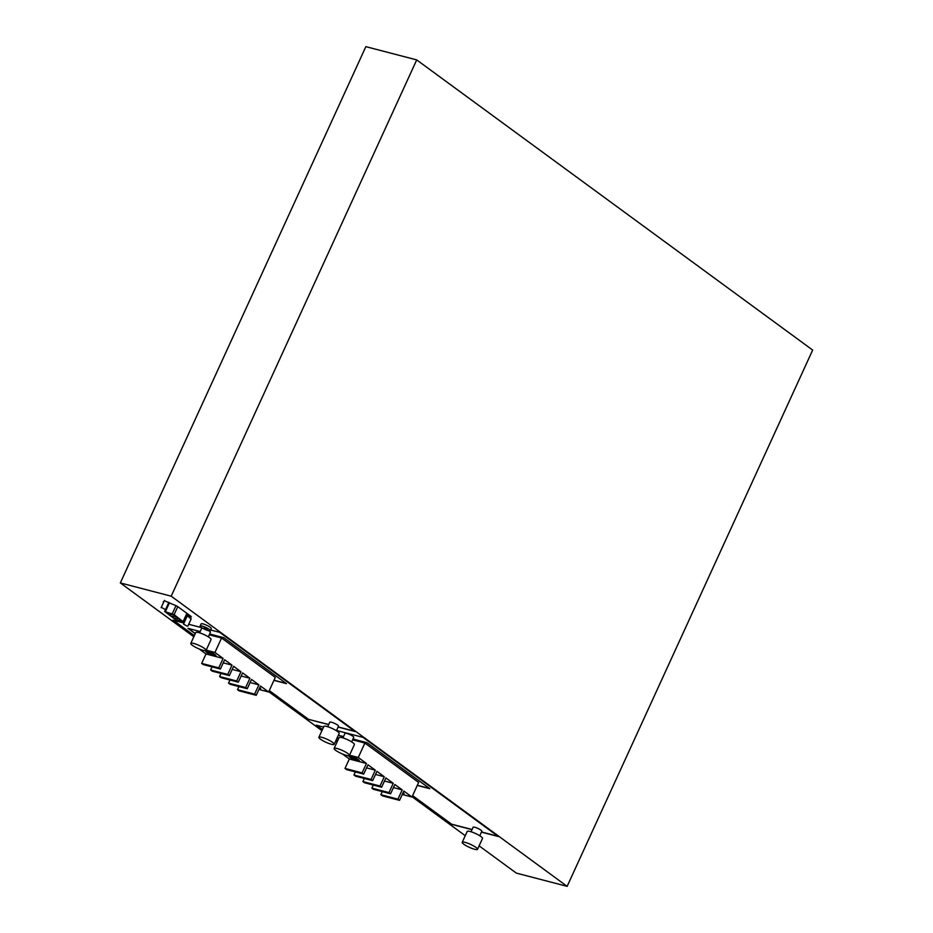 <?xml version="1.0" encoding="UTF-8"?>
<svg xmlns="http://www.w3.org/2000/svg" width="933" height="933" viewBox="0 0 933 933"><rect width="100%" height="100%" fill="white"/><g stroke="black" fill="none" stroke-linecap="round" stroke-linejoin="round"><path stroke-width="1.4" d="M171.194 596.187L416.713 59.91L365.864 46.65L120.334 582.927L171.194 596.187L567.136 886.35L516.287 873.09L479.107 845.846M465.252 835.7L412.094 796.735M337.151 741.817L335.775 740.814M321.932 730.656L268.762 691.703M193.831 636.784L120.334 582.927M416.713 59.91L812.666 350.073L567.136 886.35M412.538 795.756L451.514 824.317L471.993 829.659M481.428 832.119L498.327 836.516L363.054 737.385L336.545 730.481M323.564 727.099L316.252 725.186L322.375 729.676M336.23 739.834L337.606 740.837M164.325 600.689L173.596 604.701A4 0.758 24.6 0 1 178.191 606.94L190.542 615.99A4 0.758 24.6 0 1 191.3 616.9A4 0.758 24.6 0 1 190.355 616.981L188.326 616.596L191.09 619.104M185.877 616.55L186.705 617.156M163.555 602.391A4 0.758 24.6 0 1 163.252 601.843A4 0.758 24.6 0 1 163.858 601.715M210.31 630.685L211.29 628.539A5.61 1.073 -155.4 0 0 208.642 626.253A5.61 1.073 -155.4 0 0 203.056 623.909A5.61 1.073 -155.4 0 0 201.096 623.874L200.117 626.008A5.61 1.073 -155.4 0 0 202.764 628.306A5.61 1.073 -155.4 0 0 208.351 630.65A5.61 1.073 -155.4 0 0 210.31 630.685A5.61 1.073 -155.4 0 0 207.662 628.399A5.61 1.073 -155.4 0 0 202.076 626.055A5.61 1.073 -155.4 0 0 200.117 626.008M338.108 727.075L354.995 731.484L219.722 632.352L210.636 629.985M201.68 627.652L188.723 624.27M183.999 623.034L172.92 620.153L194.274 635.805M269.217 690.723L308.182 719.273L328.661 724.614M402.963 792.887A4.805 0.91 24.6 0 1 403.301 793.516A4.805 0.91 24.6 0 1 402.613 793.668M352.604 739.846L364.896 743.053L418.637 782.437L411.966 797.027L403.814 791.044L399.557 800.339L382.448 795.884L380.839 794.706L382.25 791.604M399.557 800.339L397.936 799.161L402.193 789.866L394.857 784.49L390.6 793.785L373.492 789.318L371.882 788.14L373.293 785.038M390.6 793.785L388.979 792.595L393.236 783.3L385.889 777.924L381.644 787.219L364.535 782.752L362.925 781.574L364.337 778.472M381.644 787.219L380.023 786.029L384.279 776.734L376.932 771.358L372.675 780.653L355.578 776.186L353.957 775.008L355.38 771.906M372.675 780.653L371.066 779.463L375.323 770.168L367.975 764.792L363.718 774.087L346.621 769.62L345 768.442L349.327 759.007L342.516 754.016M209.902 653.17L211.849 653.858M211.359 653.59L212.479 654.744L211.779 653.998L212.409 653.963L208.514 652.575L211.161 654.021M178.273 620.433L177.095 619.769L178.273 620.433M351.449 756.721A4.805 0.91 24.6 0 1 356.243 758.727A4.805 0.91 24.6 0 1 358.505 760.687A4.805 0.91 24.6 0 1 356.826 760.652A4.805 0.91 24.6 0 1 352.044 758.646A4.805 0.91 24.6 0 1 349.77 756.686A4.805 0.91 24.6 0 1 351.449 756.721M259.642 687.854A4.805 0.91 24.6 0 1 259.969 688.472A4.805 0.91 24.6 0 1 259.281 688.636M337.07 748.499A8.409 1.598 24.6 0 1 345.443 752.01A8.409 1.598 24.6 0 1 349.42 755.438A8.409 1.598 24.6 0 1 346.47 755.392A8.409 1.598 24.6 0 1 338.096 751.87A8.409 1.598 24.6 0 1 334.119 748.441A8.409 1.598 24.6 0 1 337.07 748.499M334.119 748.441L339.099 737.571A8.409 1.598 24.6 0 1 342.049 737.63A8.409 1.598 24.6 0 1 350.423 741.14A8.409 1.598 24.6 0 1 354.4 744.581L349.42 755.438M417.273 785.411L429.798 788.677L367.089 742.726L352.966 739.041M343.519 736.58L338.341 735.227M393.236 783.3L384.478 781.014M318.899 737.28L323.868 726.41A8.409 1.598 24.6 0 1 326.818 726.469A8.409 1.598 24.6 0 1 335.192 729.979A8.409 1.598 24.6 0 1 339.169 733.42L334.189 744.289A8.409 1.598 24.6 0 1 331.25 744.231A8.409 1.598 24.6 0 1 322.865 740.709A8.409 1.598 24.6 0 1 318.899 737.28A8.409 1.598 24.6 0 1 321.838 737.338A8.409 1.598 24.6 0 1 330.224 740.849A8.409 1.598 24.6 0 1 334.189 744.289M167.45 612.503L168.628 613.168L167.45 612.503M229.355 675.609L227.734 674.431L210.636 669.976L212.246 671.154L229.355 675.609L233.612 666.314L240.947 671.702L232.189 669.416M187.043 626.09L183.521 624.095L187.043 626.09M174.903 617.961L176.08 618.614L174.903 617.961M472.051 829.507L451.584 824.177L412.608 795.616M337.676 740.697L336.3 739.682M322.445 729.536L316.649 725.291M497.977 836.271L481.498 831.968M471.025 831.758L473.101 827.233A4.805 0.91 24.6 0 1 474.78 827.256A4.805 0.91 24.6 0 1 479.562 829.274A4.805 0.91 24.6 0 1 481.836 831.233L479.772 835.758M342.924 737.875L345 733.35A4.805 0.91 24.6 0 1 346.679 733.385A4.805 0.91 24.6 0 1 351.473 735.391A4.805 0.91 24.6 0 1 353.735 737.35L351.671 741.875M337.198 737.723L338.562 738.738M208.117 651.677A4.805 0.91 24.6 0 1 212.911 653.683A4.805 0.91 24.6 0 1 215.185 655.654A4.805 0.91 24.6 0 1 213.494 655.619A4.805 0.91 24.6 0 1 208.712 653.613A4.805 0.91 24.6 0 1 206.438 651.642A4.805 0.91 24.6 0 1 208.117 651.677M204.187 627.874L207.394 629.134L204.362 627.489M183.148 621.716L174.109 614.637L164.674 611.5L175.719 619.745L183.148 621.716M604.631 197.621L613.867 204.385M204.21 627.816L205.225 628.084M205.4 628.189L206.181 628.749M177.841 618.556L176.664 617.903L177.841 618.556M328.719 724.475L308.182 719.273M308.252 719.133L269.275 690.572M194.344 635.653L173.328 620.258M371.066 779.463L353.957 775.008M375.323 770.168L366.564 767.882M354.657 731.239L338.166 726.935M354.412 758.284L351.846 757.619L355.811 759.789L354.412 758.284M337.256 737.583L338.632 738.586M417.343 785.271L429.46 788.432M161.969 607.698L165.491 609.692L161.969 607.698M388.979 792.595L371.882 788.14M402.193 789.866L393.434 787.58M220.398 669.043L218.777 667.865L201.68 663.41L203.289 664.588L220.398 669.043L224.643 659.748L231.99 665.136L223.232 662.85M206.193 650.173L214.952 652.459L221.564 638.009L209.272 634.802M175.357 616.736L174.179 616.083L175.357 616.736M221.564 638.009L275.305 677.393L268.634 691.983L258.908 689.452M218.777 667.865L223.104 658.43L214.952 652.459M201.68 663.41L205.995 653.963L223.104 658.43M227.734 674.431L231.99 665.136M210.636 669.976L212.048 666.873M237.507 689.662L239.116 690.852L256.225 695.307L254.616 694.129L237.507 689.662L238.93 686.571M254.616 694.129L258.873 684.834L250.102 682.548M258.873 684.834L251.525 679.446L247.268 688.741L245.659 687.563L249.916 678.268L242.568 672.88L238.312 682.175L236.69 680.997L219.593 676.542L221.004 673.439M236.69 680.997L240.947 671.702M172.418 616.142L173.596 616.795L172.418 616.142M187.358 615.722L186.53 615.115M193.737 643.455A8.409 1.598 24.6 0 1 202.123 646.977A8.409 1.598 24.6 0 1 206.088 650.406A8.409 1.598 24.6 0 1 203.149 650.348A8.409 1.598 24.6 0 1 194.764 646.837A8.409 1.598 24.6 0 1 190.798 643.408A8.409 1.598 24.6 0 1 193.737 643.455M384.279 776.734L375.521 774.448M190.798 643.408L195.767 632.539A8.409 1.598 24.6 0 1 198.717 632.586A8.409 1.598 24.6 0 1 207.091 636.108A8.409 1.598 24.6 0 1 211.068 639.537L206.088 650.406M180.314 620.375L179.136 619.722L180.314 620.375M189.586 615.279L188.326 616.596M411.966 797.027L402.24 794.484M403.079 792.642A5.61 1.073 24.6 0 1 404.024 793.843A5.61 1.073 24.6 0 1 402.496 793.913M462.22 842.324L467.2 831.455A8.409 1.598 24.6 0 1 470.15 831.501A8.409 1.598 24.6 0 1 478.524 835.023A8.409 1.598 24.6 0 1 482.501 838.452L477.521 849.322A8.409 1.598 24.6 0 1 474.57 849.263A8.409 1.598 24.6 0 1 466.197 845.753A8.409 1.598 24.6 0 1 462.22 842.324A8.409 1.598 24.6 0 1 465.17 842.371A8.409 1.598 24.6 0 1 473.544 845.893A8.409 1.598 24.6 0 1 477.521 849.322M188.769 615.64L187.381 615.675M169.934 614.322L171.112 614.987L169.934 614.322M171.975 614.264L173.153 614.929L171.975 614.264M245.659 687.563L228.55 683.096L230.159 684.286L247.268 688.741M353.222 758.202L354.493 759.065M165.444 611.582L169.374 602.998L168.593 602.928L164.674 611.5M169.374 602.998L170.063 603.219M208.817 630.755A4.805 0.91 24.6 0 1 210.403 632.317L208.339 636.842M219.593 676.542L221.203 677.72L238.312 682.175M211.593 654.978A5.61 1.073 -155.4 0 0 214.007 655.806A5.61 1.073 -155.4 0 0 215.978 655.841A5.61 1.073 -155.4 0 0 213.33 653.555A5.61 1.073 -155.4 0 0 207.744 651.211A5.61 1.073 -155.4 0 0 205.773 651.176A5.61 1.073 -155.4 0 0 209.295 653.928M259.747 687.609A5.61 1.073 24.6 0 1 260.704 688.811A5.61 1.073 24.6 0 1 259.164 688.869M327.693 726.714L329.769 722.189A4.805 0.91 24.6 0 1 331.448 722.224A4.805 0.91 24.6 0 1 336.242 724.23A4.805 0.91 24.6 0 1 338.504 726.189L336.44 730.714M199.592 632.842L201.668 628.317A4.805 0.91 24.6 0 1 202.554 628.177M273.952 680.379L286.466 683.644L223.768 637.682L209.633 634.008M200.187 631.536L187.941 628.341L195.242 633.694M363.718 774.087L362.109 772.909L366.436 763.462L358.284 757.491L364.896 743.053M228.55 683.096L229.973 680.005M205.995 653.963L199.184 648.971M274.01 680.227L286.128 683.388M188.338 628.445L195.3 633.554M345 768.442L362.109 772.909M349.327 759.007L366.436 763.462M249.916 678.268L241.146 675.982M349.525 755.205L358.284 757.491M380.023 786.029L362.925 781.574M397.936 799.161L380.839 794.706M268.634 691.983L260.482 686.012L256.225 695.307M354.925 760.01A5.61 1.073 -155.4 0 0 357.339 760.838A5.61 1.073 -155.4 0 0 359.298 760.873A5.61 1.073 -155.4 0 0 356.651 758.587A5.61 1.073 -155.4 0 0 351.065 756.243A5.61 1.073 -155.4 0 0 349.105 756.208A5.61 1.073 -155.4 0 0 352.627 758.961M543.263 152.65L552.499 159.415M690.537 260.575L699.773 267.339M641.449 224.596L650.686 231.372M506.444 125.663L515.681 132.439M580.081 179.626L589.318 186.402M702.806 269.567L712.042 276.343M592.362 188.629L601.587 195.394M518.725 134.667L527.961 141.431M530.994 143.659L540.23 150.423M445.088 80.693L454.324 87.469M678.268 251.583L687.504 258.348M420.538 62.709L429.775 69.474M653.718 233.6L662.955 240.364M469.626 98.688L478.862 105.452M629.169 215.605L638.405 222.369M432.819 71.701L442.044 78.477M457.357 89.696L466.593 96.461M494.175 116.672L503.412 123.436M555.543 161.642L564.768 168.406M567.812 170.634L577.049 177.41M616.9 206.613L626.136 213.377M665.987 242.592L675.224 249.356M481.906 107.68L491.143 114.444M183.218 621.32L186.892 613.308M190.74 616.142L190.355 616.981M172.278 613.751L175.975 605.657M174.109 614.637L177.771 606.648M358.505 760.687L358.808 760.045M215.185 655.654L215.476 655.001M187.241 613.564L183.521 621.681M165.491 609.692L168.861 602.333M183.521 624.095L187.521 615.36M206.438 651.642L206.729 651.001M349.77 756.686L350.062 756.045M187.895 626.101L191.23 618.801M161.129 607.686L164.465 600.385"/></g></svg>
